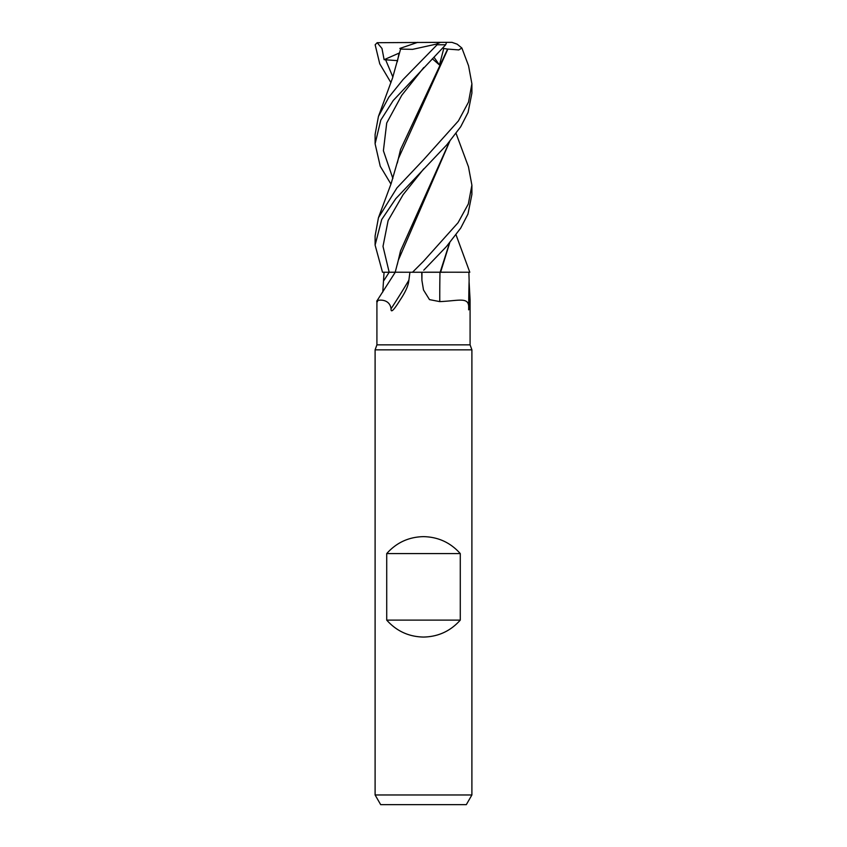 <?xml version="1.0" encoding="UTF-8"?>
<svg xmlns="http://www.w3.org/2000/svg" width="847" height="847" viewBox="0 0 847 847"><rect width="100%" height="100%" fill="white"/><g stroke="black" fill="none" stroke-linecap="round" stroke-linejoin="round"><path stroke-width="1.27" d="M449.535 242.951L440.165 272.194L424.654 272.205M466.612 272.236L440.631 272.194L469.799 272.247L468.878 272.247L469.122 280.198A834.009 277.393 -74.2 0 0 468.677 308.753C469.566 296.302 459.794 300.749 439.773 301.617L429.493 299.616L423.5 289.96L421.912 280.399L421.753 272.247M382.78 292.003L384.062 272.247L395.263 272.247L376.915 300.918L376.915 344.845L375.105 349.843L471.895 349.843L471.895 794.973L375.105 794.973L380.684 804.65L466.316 804.65L471.895 794.973M376.915 344.845L470.085 344.845L471.895 349.843M386.719 620.12L386.719 553.578C396.523 542.588 408.783 536.945 423.5 536.638C438.217 536.945 450.477 542.588 460.281 553.578L460.281 620.12C450.477 631.11 438.217 636.753 423.5 637.06C408.783 636.753 396.523 631.11 386.719 620.12L460.281 620.12M469.079 281.627L470.085 299.912L469.545 308.456L468.635 309.843L468.677 308.753M421.615 272.258L439.985 272.247A818.996 272.395 -74.2 0 0 439.773 301.617M440.451 272.247L445.268 272.247M384.04 272.247L389.165 272.226L382.516 272.247L375.105 245.101L381.711 219.521L395.782 198.674L446.835 144.795L460.715 126.732L468.063 112.429L471.895 93.138L471.895 84.107M409.937 272.247L408.868 280.198C408.487 285.259 405.607 291.802 400.26 299.817C395.994 306.625 390.668 314.639 391.06 308.753C389.334 296.302 372.849 300.749 377.561 301.617M408.868 280.198A834.009 794.168 32.9 0 1 391.06 308.753M423.765 270.172L446.464 246.53L460.736 228.065L467.968 214.047L471.895 194.439L471.895 185.175L468.349 203.926L458.058 222.719L423.5 261.268L412.521 272.247L395.528 272.215M449.746 242.697L440.599 272.247M386.719 553.578L460.281 553.578M449.746 141.354L398.365 260.145L395.2 272.205L389.165 272.226M423.5 272.215L422.06 272.226M390.943 82.667L379.742 63.79L375.157 44.775L377.18 42.699L381.976 48.47L384.115 59.692L397.487 60.635M468.455 166.774L471.895 185.175M456.046 234.831L469.799 272.247M390.954 184.106L380.239 166.234L375.105 143.789L380.79 120.115L393.23 100.518L445.691 44.775L446.57 42.35L451.959 42.35L457.168 44.171L461.88 48.035L468.55 65.738L471.895 83.768L468.518 102.085L458.396 120.93L423.511 159.808L396.989 187.843L378.45 217.711L375.105 235.911L375.105 245.101M437.094 44.775L403.024 79.597L388.815 97.225L378.45 116.388L392.563 77.966L400.578 49.084L412.574 49.359L436.057 44.171L437.094 44.775L445.691 44.775M422.039 272.247L412.521 272.247M378.45 116.388L375.105 134.461L375.105 143.789M399.064 53.308L397.307 61.757M378.45 217.711L391.155 183.524L398.365 158.654L447.883 49.084L458.767 49.931L461.88 48.035M432.362 58.782L439.455 64.975L443.775 48.448L447.597 49.094L400.546 149.495L397.317 163.037M449.535 141.608L400.546 250.818L397.307 264.497M384.115 59.692L399.128 53.086M377.18 42.699L440.546 42.35L436.057 44.171M399.848 48.448L417.677 42.35M443.775 48.448L442.737 48.014M433.939 57.162L439.455 64.975M440.546 42.35L446.57 42.35M421.986 272.247A812.654 270.288 -74.2 0 0 421.912 280.399M423.775 168.828L403.108 194.683L388.127 220.538L383.003 246.382L389.175 272.247A812.654 773.84 32.9 0 1 383.977 280.399M385.449 59.364L392.881 77.035M423.765 67.538L401.774 95.266L386.719 122.995L383.395 150.734L392.881 178.463M470.085 299.912L470.085 344.845M375.105 349.843L375.105 794.973M468.55 167.05L456.057 133.371"/></g></svg>
